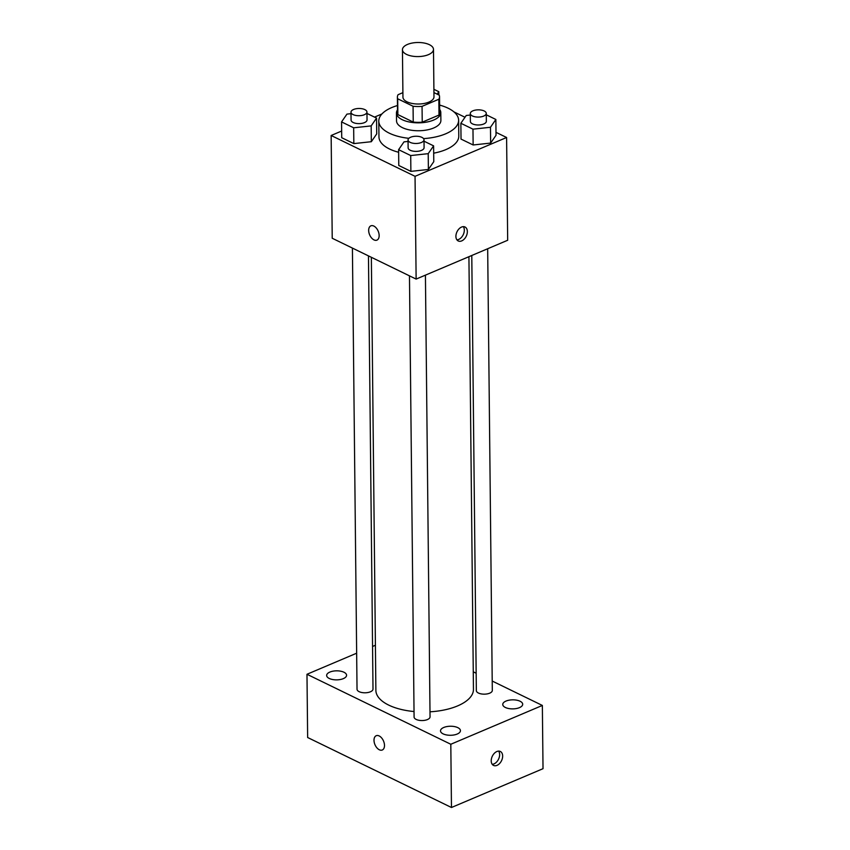 <?xml version="1.0" encoding="UTF-8"?>
<svg xmlns="http://www.w3.org/2000/svg" width="850" height="850" viewBox="0 0 850 850"><rect width="100%" height="100%" fill="white"/><g stroke="black" fill="none" stroke-linecap="round" stroke-linejoin="round"><path stroke-width="1.27" d="M428.453 54.644A15.523 7.044 179.4 0 1 411.751 56.047A15.523 7.044 179.4 0 1 402.443 49.704A15.523 7.044 179.4 0 1 417.892 42.5A15.523 7.044 179.4 0 1 433.489 49.374A15.523 7.044 179.4 0 1 428.453 54.644M433.489 49.374L433.978 96.804A15.523 7.044 179.4 0 1 428.953 102.074A15.523 7.044 179.4 0 1 412.239 103.477A15.523 7.044 179.4 0 1 402.942 97.134L402.443 49.704M422.227 122.166A21.08 9.562 179.4 0 1 413.238 122.071L397.864 114.591L397.694 98.781L413.068 106.261A21.08 9.562 179.4 0 0 422.057 106.356L422.227 122.166L439.004 115.058A21.08 9.562 179.4 0 0 439.705 112.561L439.535 96.751A21.08 9.562 179.4 0 0 439.227 95.168L433.936 92.597M402.889 92.661L398.087 94.69A21.08 9.562 179.4 0 0 397.386 97.187A21.08 9.562 179.4 0 0 397.694 98.781M422.057 106.356L438.834 99.248A21.08 9.562 179.4 0 0 439.535 96.751M413.238 122.071L413.068 106.261M439.004 115.058L438.834 99.248M397.864 114.591A21.08 9.562 179.4 0 1 397.556 112.997L397.386 97.187M397.513 109.873A22.174 10.062 -0.6 0 0 396.451 113.018A22.174 10.062 -0.6 0 0 402.273 119.712A22.174 10.062 -0.6 0 0 426.711 122.081A22.174 10.062 -0.6 0 0 440.799 112.551A22.174 10.062 -0.6 0 0 439.663 109.438M440.799 112.551L440.884 120.456A22.174 10.062 179.4 0 1 433.691 127.978A22.174 10.062 179.4 0 1 402.358 127.617A22.174 10.062 179.4 0 1 396.536 120.923L396.451 113.018M439.62 105.092A39.918 18.105 179.4 0 1 458.618 120.264A39.918 18.105 179.4 0 1 445.676 133.811A39.918 18.105 179.4 0 1 423.566 138.614M408.871 138.316A39.918 18.105 179.4 0 1 378.792 121.104A39.918 18.105 179.4 0 1 397.471 105.538M458.618 120.264L458.788 136.074A39.918 18.105 179.4 0 1 445.846 149.621A39.918 18.105 179.4 0 1 433.681 153.181M398.639 152.267A39.918 18.105 179.4 0 1 378.962 136.914L378.792 121.104M351.007 113.666L346.949 114.113L341.562 121.911L341.721 137.721L353.834 143.607L371.333 141.706L376.72 133.907L376.55 118.097L366.966 113.433M381.926 113.964L374.51 117.109M341.658 131.038L331.149 135.49L415.044 176.322L506.6 137.498L495.996 132.345M465.014 117.268L453.921 111.871M440.502 105.336L439.62 104.911M408.053 141.429L403.994 141.876L398.608 149.674L398.777 165.484L410.879 171.371L428.379 169.469L433.776 161.67L433.606 145.86L424.022 141.196M470.316 115.037L466.246 115.473L460.859 123.271L461.029 139.081L473.142 144.978L490.641 143.076L496.028 135.278L495.858 119.468L486.274 114.803M331.149 135.49L332.223 238.255L416.128 279.087L415.044 176.322M379.153 235.535A7.756 4.654 67 0 1 376.933 240.125A7.756 4.654 67 0 1 369.623 234.791A7.756 4.654 67 0 1 370.876 225.834A7.756 4.654 67 0 1 376.284 228.044A7.756 4.654 67 0 1 379.153 235.535M416.128 279.087L507.673 240.263L506.6 137.498M461.699 240.901A7.756 5.121 -64.1 0 1 458.235 240.964A7.756 5.121 -64.1 0 1 457.024 231.742A7.756 5.121 -64.1 0 1 465.024 227.003A7.756 5.121 -64.1 0 1 467.075 233.888A7.756 5.121 -64.1 0 1 461.699 240.901M463.324 226.653A7.756 5.121 -64.1 0 1 463.686 233.633A7.756 5.121 -64.1 0 1 458.681 239.434A7.756 5.121 -64.1 0 1 456.918 239.838M376.943 240.125A7.756 4.654 67 0 1 369.633 234.791A7.756 4.654 67 0 1 370.876 225.834M468.924 256.7L473.45 689.35A48.79 22.132 179.4 0 1 457.629 705.893A48.79 22.132 179.4 0 1 429.994 711.811M414.024 711.535A48.79 22.132 179.4 0 1 375.881 690.37L371.354 257.295M471.782 255.489L476.34 690.625A7.979 3.623 -0.6 0 0 484.362 694.163A7.979 3.623 -0.6 0 0 492.309 690.455L487.677 248.742M368.464 255.893L373.001 689.084A7.979 3.623 179.4 0 1 370.409 691.794A7.979 3.623 179.4 0 1 361.824 692.516A7.979 3.623 179.4 0 1 357.032 689.254L352.41 248.083M425.425 275.145L430.047 716.847A7.979 3.623 179.4 0 1 427.465 719.557A7.979 3.623 179.4 0 1 418.869 720.279A7.979 3.623 179.4 0 1 414.088 717.018L409.466 275.846M356.66 653.204L306.978 674.273L450.808 744.26L542.353 705.447L492.203 681.041M476.159 673.232L473.269 671.819M375.413 645.256L372.555 646.468M343.347 678.629A9.966 4.526 -0.6 0 0 346.577 675.24A9.966 4.526 -0.6 0 0 336.558 670.831A9.966 4.526 -0.6 0 0 326.644 675.452A9.966 4.526 -0.6 0 0 332.616 679.522A9.966 4.526 -0.6 0 0 343.347 678.629M457.215 734.039A9.966 4.526 -0.6 0 0 460.445 730.649A9.966 4.526 -0.6 0 0 450.426 726.24A9.966 4.526 -0.6 0 0 440.502 730.862A9.966 4.526 -0.6 0 0 446.484 734.931A9.966 4.526 -0.6 0 0 457.215 734.039M519.467 707.636A9.966 4.526 -0.6 0 0 522.697 704.257A9.966 4.526 -0.6 0 0 512.678 699.837A9.966 4.526 -0.6 0 0 502.754 704.469A9.966 4.526 -0.6 0 0 508.736 708.539A9.966 4.526 -0.6 0 0 519.467 707.636M450.808 744.26L451.467 807.5L307.647 737.513L306.978 674.273M451.467 807.5L543.023 768.687L542.353 705.447M497.006 765.361A7.756 5.121 -64.1 0 1 493.542 765.425A7.756 5.121 -64.1 0 1 492.331 756.202A7.756 5.121 -64.1 0 1 500.331 751.464A7.756 5.121 -64.1 0 1 502.382 758.349A7.756 5.121 -64.1 0 1 497.006 765.361M382.277 750.008A7.756 4.654 67 0 1 379.323 749.774A7.756 4.654 67 0 1 374.255 742.475A7.756 4.654 67 0 1 376.221 735.718A7.756 4.654 67 0 1 383.531 741.051A7.756 4.654 67 0 1 382.277 750.008A7.756 4.654 67 0 1 379.323 749.774A7.756 4.654 67 0 1 374.266 742.475A7.756 4.654 67 0 1 376.221 735.718M498.631 751.124A7.756 5.121 -64.1 0 1 498.993 758.104A7.756 5.121 -64.1 0 1 493.988 763.895A7.756 5.121 -64.1 0 1 492.214 764.309M460.859 123.271L472.972 129.168L490.471 127.266L495.858 119.468M486.264 113.379L486.349 121.284A7.979 3.623 179.4 0 1 483.756 123.994A7.979 3.623 179.4 0 1 475.161 124.716A7.979 3.623 179.4 0 1 470.379 121.454L470.294 113.549A7.979 3.623 179.4 0 1 478.242 109.841A7.979 3.623 179.4 0 1 486.264 113.379A7.979 3.623 179.4 0 1 483.671 116.089A7.979 3.623 179.4 0 1 475.076 116.811A7.979 3.623 179.4 0 1 470.294 113.549M461.029 139.081L473.142 144.978L472.972 129.168M473.142 144.978L490.641 143.076L490.471 127.266M490.641 143.076L496.028 135.278M437.123 94.137L438.812 91.704L433.904 89.314M438.844 94.977L438.812 91.704M398.608 149.674L410.72 155.561L428.219 153.659L433.606 145.86M424.012 139.772L424.086 147.677A7.979 3.623 179.4 0 1 421.504 150.386A7.979 3.623 179.4 0 1 412.909 151.109A7.979 3.623 179.4 0 1 408.127 147.847L408.043 139.942A7.979 3.623 179.4 0 1 415.99 136.244A7.979 3.623 179.4 0 1 424.012 139.772A7.979 3.623 179.4 0 1 421.419 142.481A7.979 3.623 179.4 0 1 412.824 143.204A7.979 3.623 179.4 0 1 408.043 139.942M398.777 165.484L410.879 171.371L410.72 155.561M410.879 171.371L428.379 169.469L428.219 153.659M428.379 169.469L433.776 161.67M341.562 121.911L353.664 127.797L371.163 125.896L376.55 118.097M366.956 112.009L367.041 119.924A7.979 3.623 179.4 0 1 364.448 122.623A7.979 3.623 179.4 0 1 355.863 123.346A7.979 3.623 179.4 0 1 351.071 120.084L350.986 112.179A7.979 3.623 179.4 0 1 358.934 108.481A7.979 3.623 179.4 0 1 366.956 112.009A7.979 3.623 179.4 0 1 364.363 114.718A7.979 3.623 179.4 0 1 355.778 115.441A7.979 3.623 179.4 0 1 350.986 112.179M341.721 137.721L353.834 143.607L353.664 127.797M353.834 143.607L371.333 141.706L371.163 125.896M371.333 141.706L376.72 133.907"/></g></svg>
